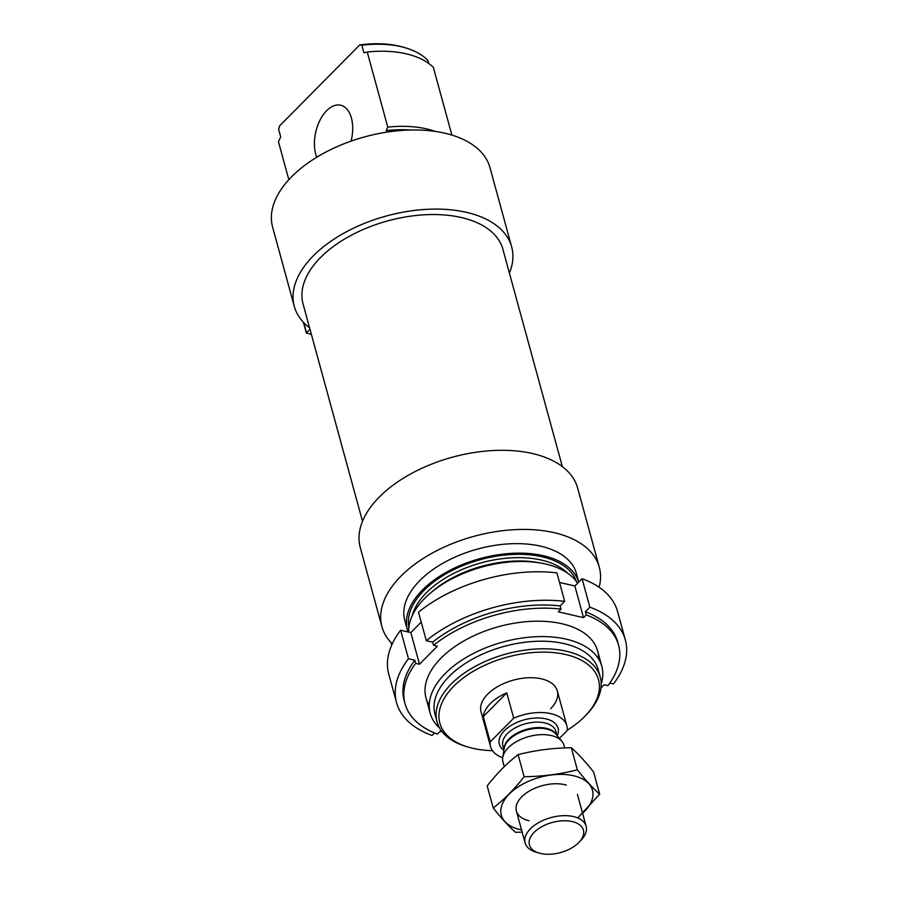 <?xml version="1.0" encoding="UTF-8"?>
<svg xmlns="http://www.w3.org/2000/svg" width="898" height="898" viewBox="0 0 898 898"><rect width="100%" height="100%" fill="white"/><g stroke="black" fill="none" stroke-linecap="round" stroke-linejoin="round"><path stroke-width="1.35" d="M410.532 129.997A85.793 47.852 -15.3 0 0 386.151 130.648L387.779 127.134A88.958 49.615 -15.3 0 1 435.283 131.422M451.874 135.082L433.33 67.294A88.958 49.615 -15.3 0 0 367.237 52.017L363.892 52.836L361.815 45.237A84.614 47.19 -15.3 0 1 405.335 47.796A84.614 47.19 -15.3 0 1 427.908 60.503L428.716 63.432M387.779 127.134L367.237 52.017M288.83 179.69L278.459 141.761L280.704 136.923L278.627 129.334L279.648 125.866L359.75 44.9A82.234 45.865 -15.3 0 1 403.359 47.224L405.335 47.796M361.815 45.237L359.75 44.9M309.586 327.804A112.677 62.849 -15.3 0 1 294.286 306.341A112.677 62.849 -15.3 0 1 386.387 215.991A112.677 62.849 -15.3 0 1 511.658 246.871A112.677 62.849 -15.3 0 1 509.413 273.138M294.286 306.341L272.633 227.205A112.677 62.849 -15.3 0 1 364.745 136.855A112.677 62.849 -15.3 0 1 490.016 167.746L511.658 246.871M392.269 643.866A112.677 62.849 -15.3 0 1 381.919 626.681A112.677 62.849 -15.3 0 1 474.021 536.319A112.677 62.849 -15.3 0 1 599.292 567.21A112.677 62.849 -15.3 0 1 599.134 587.27M381.919 626.681L360.266 547.544A112.677 62.849 -15.3 0 1 452.379 457.194A112.677 62.849 -15.3 0 1 577.65 488.074L599.292 567.21M492.474 750.649A82.234 45.865 -15.3 0 1 468.565 747.203A82.234 45.865 -15.3 0 1 455.308 684.714A82.234 45.865 -15.3 0 1 565.661 654.519A82.234 45.865 -15.3 0 1 586.057 715.055A82.234 45.865 -15.3 0 1 584.654 716.525A82.234 45.865 -15.3 0 1 567.244 730.197M502.712 757.699A39.534 22.057 -15.3 0 1 490.566 746.653L481.047 711.833A39.534 22.057 -15.3 0 1 513.364 680.134A39.534 22.057 -15.3 0 1 557.321 690.966A39.534 22.057 -15.3 0 1 550.654 708.668M468.565 747.203L466.59 746.62A84.614 47.19 -15.3 0 1 437.045 721.824A84.614 47.19 -15.3 0 1 506.214 653.98A84.614 47.19 -15.3 0 1 600.279 677.171A84.614 47.19 -15.3 0 1 587.472 713.551L586.057 715.055M437.045 721.824L434.969 714.236A84.614 47.19 -15.3 0 1 504.137 646.38A84.614 47.19 -15.3 0 1 598.191 669.582L600.279 677.171M439.706 728.166A88.958 49.615 -15.3 0 1 430.232 713.371A88.958 49.615 -15.3 0 1 502.947 642.036A88.958 49.615 -15.3 0 1 601.84 666.417A88.958 49.615 -15.3 0 1 601.222 683.973M408.713 632.102A88.958 49.615 -15.3 0 1 480.127 567.558A88.958 49.615 -15.3 0 1 577.616 583.206M408.04 631.945A88.958 49.615 -15.3 0 1 407.4 629.913A88.958 49.615 -15.3 0 1 479.308 558.803A88.958 49.615 -15.3 0 1 578.75 582.072L576.415 573.474A88.958 49.615 -15.3 0 0 477.512 549.082A88.958 49.615 -15.3 0 0 404.796 620.417L407.4 629.913M362.511 521.289L303.053 303.939A103.584 57.775 -15.3 0 1 387.723 220.886A103.584 57.775 -15.3 0 1 502.891 249.274L562.35 466.623M311.393 334.404L306.353 333.068L309.967 329.196M316.769 157.229A31.632 18.241 103 0 1 319.228 121.769A31.632 18.241 103 0 1 340.679 105.212A31.632 18.241 103 0 1 351.084 141.121M618.599 645.28A110.701 61.749 -15.3 0 0 586.226 614.917L585.361 611.751A110.701 61.749 -15.3 0 1 617.734 642.115L618.599 645.28A110.701 61.749 -15.3 0 1 607.968 685.623L604.152 684.747L600.986 687.947M442.198 731.814L440.121 731.342L437.416 734.07A110.701 61.749 -15.3 0 1 405.043 703.706L404.179 700.541A110.701 61.749 -15.3 0 1 414.809 660.198L408.455 658.728L400.654 630.239A118.615 66.16 -15.3 0 0 388.755 674.14L396.546 702.629A118.615 66.16 -15.3 0 1 408.455 658.728M405.043 703.706A110.701 61.749 -15.3 0 1 415.673 663.364L414.809 660.198M585.361 611.751L589.863 607.194A118.615 66.16 -15.3 0 1 625.367 640.027A118.615 66.16 -15.3 0 1 613.457 683.928L609.809 683.086M434.542 732.936L432.05 735.462A118.615 66.16 -15.3 0 1 396.546 702.629M589.863 607.194L582.072 578.705A118.615 66.16 -15.3 0 1 617.566 611.538L625.367 640.027M586.226 614.917L583.52 617.656L558.343 611.83L561.048 609.102L560.184 605.937L564.685 601.379L556.895 572.89A118.615 66.16 -15.3 0 0 418.502 612.2L426.292 640.689A118.615 66.16 -15.3 0 1 564.685 601.379M415.673 663.364L419.489 664.251L437.337 646.212L433.521 645.325A110.701 61.749 -15.3 0 1 561.048 609.102M429.244 705.368A88.958 49.615 -15.3 0 1 441.008 658.133A88.958 49.615 -15.3 0 1 538.576 621.192A88.958 49.615 -15.3 0 1 598.618 659.031M433.521 645.325L432.656 642.16A110.701 61.749 -15.3 0 1 560.184 605.937M426.292 640.689L432.656 642.16M559.51 582.454L574.866 586.001L582.072 578.705M421.207 622.101L410.835 632.596L400.654 630.239M419.489 664.251L410.835 632.596M583.52 617.656L574.866 586.001M490.566 746.653A39.534 22.057 -15.3 0 1 490.207 741.916L513.701 718.164A39.534 22.057 -15.3 0 1 566.84 725.786A39.534 22.057 -15.3 0 1 567.21 730.523L559.454 738.369M506.775 692.841A39.534 22.057 164.7 0 0 490.308 703.628A39.534 22.057 164.7 0 0 483.281 716.593L506.775 692.841L513.701 718.164M490.207 741.916L483.281 716.593M534.13 832.367A27.995 15.614 -15.3 0 1 571.858 821.468A27.995 15.614 -15.3 0 1 579.176 842.156A27.995 15.614 -15.3 0 1 539.193 853.1A27.995 15.614 -15.3 0 1 534.13 832.367M539.193 853.1L536.151 852.213A31.632 17.646 -15.3 0 1 525.117 842.941A31.632 17.646 -15.3 0 1 530.437 828.787A31.632 17.646 -15.3 0 1 562.732 815.698A31.632 17.646 -15.3 0 1 586.125 826.25A31.632 17.646 -15.3 0 1 581.343 839.855L579.176 842.156M504.249 766.668L502.947 761.931A31.632 17.646 -15.3 0 1 502.734 757.508A31.632 17.646 -15.3 0 1 508.279 747.765A31.632 17.646 -15.3 0 1 536.813 734.991A31.632 17.646 -15.3 0 1 561.901 741.321A31.632 17.646 -15.3 0 1 563.966 745.239L564.707 747.933M493.226 807.976L487.187 785.885C496.785 773.526 507.089 763.12 518.09 754.634C535.264 750.268 553.011 747.967 571.319 747.742C578.189 753.781 585.631 761.897 593.634 772.089L599.673 794.18C592.803 788.13 585.361 780.025 577.358 769.833C560.184 774.199 542.437 776.501 524.129 776.725C514.532 789.084 504.227 799.489 493.226 807.976C501.23 818.157 508.672 826.272 515.542 832.323L522.153 832.12M518.09 754.634L524.129 776.725M577.762 817.921L599.673 794.18M571.319 747.742L577.358 769.833M566.357 785.077A31.632 17.646 164.7 0 0 521.166 797.435A31.632 17.646 164.7 0 0 529.045 820.727M582.566 813.229A47.246 26.356 164.7 0 0 575.259 776.175A47.246 26.356 164.7 0 0 509.907 793.383A47.246 26.356 164.7 0 0 520.234 829.64A47.246 26.356 164.7 0 0 521.547 829.92M430.4 593.129A84.614 47.19 -15.3 0 1 540.484 563.012M412.16 615.882A84.614 47.19 -15.3 0 1 481.272 562.822A84.614 47.19 -15.3 0 1 567.772 573.317M408.859 627.511A86.983 48.514 -15.3 0 1 480.408 559.645A86.983 48.514 -15.3 0 1 576.527 581.646M391.348 642.923L391.854 644.775M303.715 322.595L306.487 332.709M503.879 750.346A30.442 16.983 -15.3 0 1 504.474 730.624A30.442 16.983 -15.3 0 1 541.561 718.164A30.442 16.983 -15.3 0 1 557.265 735.731M502.734 757.508L504.205 748.281A27.658 15.423 -15.3 0 1 509.054 739.761A27.658 15.423 -15.3 0 1 534.007 728.581A27.658 15.423 -15.3 0 1 555.941 734.126L561.901 741.321M504.036 749.314A27.479 15.322 -15.3 0 1 508.964 738.975A27.479 15.322 -15.3 0 1 535.32 727.717A27.479 15.322 -15.3 0 1 556.603 734.934M503.958 749.864L502.858 745.845A27.479 15.322 -15.3 0 1 507.482 733.543A27.479 15.322 -15.3 0 1 535.534 722.172A27.479 15.322 -15.3 0 1 555.862 731.342L556.962 735.361M601.84 666.417L597.63 651.016M430.232 713.371L426.011 697.971M391.023 642.586L391.708 645.101M303.389 322.247L306.353 333.068M566.84 725.786L557.321 690.966M586.125 826.25L577.403 794.348M525.117 842.941L516.384 811.04"/></g></svg>
